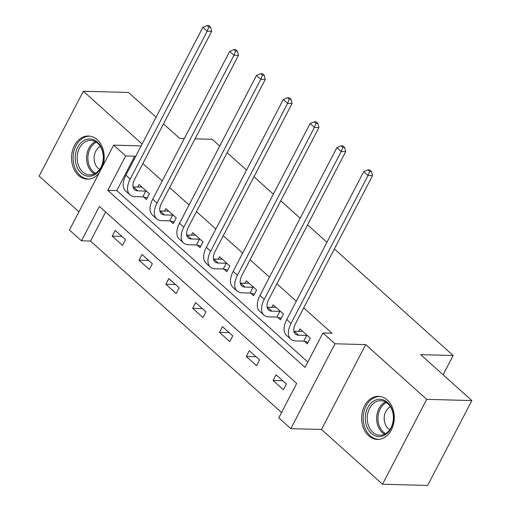 <?xml version="1.0" encoding="UTF-8"?>
<svg xmlns="http://www.w3.org/2000/svg" width="511" height="511" viewBox="0 0 511 511"><rect width="100%" height="100%" fill="white"/><g stroke="black" fill="none" stroke-linecap="round" stroke-linejoin="round"><path stroke-width="0.77" d="M102.845 165.864A21.564 16.32 -88.4 0 0 97.192 139.688A21.564 16.32 -88.4 0 0 88.46 136.022A21.564 16.32 -88.4 0 0 72.39 151.077A21.564 16.32 -88.4 0 0 78.566 175.471A21.564 16.32 -88.4 0 0 87.292 179.131A21.564 16.32 -88.4 0 0 99.198 172.878M368.655 435.774A21.564 16.32 -88.4 0 0 377.38 439.441A21.564 16.32 -88.4 0 0 393.451 424.386A21.564 16.32 -88.4 0 0 387.281 399.998A21.564 16.32 -88.4 0 0 378.549 396.332A21.564 16.32 -88.4 0 0 362.478 411.387A21.564 16.32 -88.4 0 0 368.655 435.774M81.479 240.815L69.451 230.02L113.634 145.15L125.661 155.944L107.751 190.354L305.035 367.39L322.946 332.98L334.98 343.775L290.797 428.646L278.77 417.851L296.68 383.442L99.389 206.406L81.479 240.815L90.511 241.058L281.555 412.492M156.079 117.223L128.485 92.465L83.331 91.239L39.149 176.11L78.93 211.81M334.386 248.94L453.148 355.509L420.636 354.628L471.851 400.579L427.669 485.45L382.515 484.224L426.691 399.353L365.684 344.612L334.98 343.775M365.684 344.612L321.502 429.476L382.515 484.224M321.502 429.476L290.797 428.646M471.851 400.579L426.691 399.353M195.036 138.839L212.212 139.305L219.73 146.057M227.152 152.712L246.538 170.112M253.961 176.768L273.353 194.167M280.769 200.823L300.161 218.223M307.577 224.878L326.97 242.284M443.114 374.793L453.148 355.509M105.636 212.008L90.511 241.058M286.384 384.01L276.068 374.755L273.085 380.491L283.394 389.746L286.384 384.01M259.569 359.955L249.259 350.699L246.276 356.435L256.586 365.691L259.569 359.955M232.761 335.899L222.451 326.644L219.468 332.38L229.778 341.629L232.761 335.899M205.952 311.838L195.643 302.589L192.66 308.318L202.969 317.574L205.952 311.838M179.144 287.782L168.834 278.527L165.851 284.263L176.161 293.518L179.144 287.782M152.335 263.727L142.026 254.472L139.037 260.208L149.353 269.463L152.335 263.727M125.527 239.672L115.218 230.416L112.228 236.152L122.544 245.401L125.527 239.672M322.946 332.98L331.978 333.229L303.713 307.858M296.297 301.203L276.905 283.803M269.489 277.147L250.096 259.748M242.674 253.092L223.288 235.692M215.866 229.037L196.48 211.631M189.057 204.975L169.665 187.575M162.249 180.92L142.856 163.52M135.441 156.864L134.693 156.194L116.783 190.597L307.826 362.031M304.486 341.367L307.277 343.871L310.26 338.135L299.951 328.886L298.609 331.467M277.677 317.312L280.469 319.816L283.452 314.08L273.142 304.824L271.801 307.405M250.869 293.25L253.66 295.754L256.643 290.024L246.334 280.769L244.986 283.35M224.061 269.195L226.852 271.699L229.835 265.963L219.526 256.714L218.178 259.294M197.252 245.139L200.037 247.643L203.027 241.907L192.717 232.658L191.37 235.239M170.444 221.084L173.229 223.588L176.218 217.852L165.903 208.597L164.561 211.177M143.636 197.022L146.421 199.526L149.41 193.797L139.094 184.541L137.753 187.122M142.135 144.006L83.331 91.239M141.151 145.897L113.634 145.15M134.693 156.194L125.661 155.944M163.494 123.879L179.7 138.424L184.305 138.545M116.783 190.597L107.751 190.354M282.755 380.752L273.085 380.491M255.941 356.697L246.276 356.435M229.132 332.642L219.468 332.38M202.324 308.587L192.66 308.318M175.516 284.525L165.851 284.263M148.707 260.469L139.037 260.208M121.899 236.414L112.228 236.152M302.742 331.383L294.342 331.345A13.823 7.601 -48.1 0 1 293.921 331.326M306.689 335.42L298.641 335.203A13.823 7.601 -48.1 0 1 295.377 334.022A13.823 7.601 -48.1 0 1 295.575 323.489L372.532 175.656L368.016 175.535L291.059 323.367A20.734 11.402 131.9 0 0 290.759 339.163A20.734 11.402 131.9 0 0 295.652 340.939L303.7 341.156L306.689 335.42L307.475 335.631M308.076 342.332L303.7 341.156M369.638 171.434L371.44 171.485L369.721 169.939L367.914 169.895L369.638 171.434L368.016 175.535L363.723 171.683L286.767 319.509A20.734 11.402 131.9 0 0 286.467 335.312L290.759 339.163M363.723 171.683L367.914 169.895M371.44 171.485L372.532 175.656M365.333 416.65A18.658 14.123 91.6 0 1 380.593 399.315A18.658 14.123 91.6 0 1 393.483 419.199A18.658 14.123 91.6 0 1 378.229 436.541A18.658 14.123 91.6 0 1 365.333 416.65M393.349 419.129A17.278 13.075 -88.4 0 0 380.784 400.681A17.278 13.075 -88.4 0 0 367.281 416.772A17.278 13.075 -88.4 0 0 379.845 435.219A17.278 13.075 -88.4 0 0 393.349 419.129M389.791 429.662A12.302 9.307 91.6 0 1 384.221 417.468A12.302 9.307 91.6 0 1 390.41 406.769M380.446 396.53A21.424 16.211 -88.4 0 0 379.992 396.51A21.424 16.211 -88.4 0 0 363.251 416.465A21.424 16.211 -88.4 0 0 378.83 439.339A21.424 16.211 -88.4 0 0 379.283 439.345M97.384 142.135A18.658 14.123 91.6 0 1 100.922 168.023A18.658 14.123 91.6 0 1 81.262 173.101A18.658 14.123 91.6 0 1 77.723 147.206A18.658 14.123 91.6 0 1 97.384 142.135M82.763 171.977A17.278 13.075 -88.4 0 0 89.757 174.915A17.278 13.075 -88.4 0 0 102.634 162.849A17.278 13.075 -88.4 0 0 97.69 143.304A17.278 13.075 -88.4 0 0 90.696 140.372A17.278 13.075 -88.4 0 0 77.819 152.431A17.278 13.075 -88.4 0 0 82.763 171.977M99.702 169.352A12.302 9.307 91.6 0 1 98.099 168.208A12.302 9.307 91.6 0 1 94.184 156.538A12.302 9.307 91.6 0 1 100.322 146.459M90.358 136.22A21.424 16.211 -88.4 0 0 89.904 136.201A21.424 16.211 -88.4 0 0 73.935 151.16A21.424 16.211 -88.4 0 0 80.067 175.394A21.424 16.211 -88.4 0 0 88.742 179.035A21.424 16.211 -88.4 0 0 89.195 179.035M275.934 307.328L267.534 307.29A13.823 7.601 -48.1 0 1 267.112 307.264M279.881 311.365L271.826 311.148A13.823 7.601 -48.1 0 1 268.569 309.966A13.823 7.601 -48.1 0 1 268.767 299.433L345.723 151.601L341.207 151.48L264.251 299.312A20.734 11.402 131.9 0 0 263.951 315.108A20.734 11.402 131.9 0 0 268.843 316.877L276.892 317.101L279.881 311.365L280.66 311.576M281.267 318.276L276.892 317.101M342.824 147.379L344.631 147.424L342.913 145.884L341.105 145.833L342.824 147.379L341.207 151.48L336.909 147.622L259.958 295.454A20.734 11.402 131.9 0 0 259.658 311.25L263.951 315.108M336.909 147.622L341.105 145.833M344.631 147.424L345.723 151.601M249.119 283.273L240.726 283.235A13.823 7.601 -48.1 0 1 240.304 283.209M253.066 287.31L245.018 287.086A13.823 7.601 -48.1 0 1 241.76 285.911A13.823 7.601 -48.1 0 1 241.959 275.378L318.915 127.546L314.399 127.424L237.443 275.25A20.734 11.402 131.9 0 0 237.142 291.053A20.734 11.402 131.9 0 0 242.035 292.822L250.083 293.039L253.066 287.31L253.852 287.521M254.459 294.221L250.083 293.039M316.015 123.317L317.823 123.368L316.105 121.829L314.297 121.778L316.015 123.317L314.399 127.424L310.1 123.566L233.15 271.398A20.734 11.402 131.9 0 0 232.85 287.195L237.142 291.053M310.1 123.566L314.297 121.778M317.823 123.368L318.915 127.546M222.311 259.218L213.917 259.179A13.823 7.601 -48.1 0 1 213.496 259.154M226.258 263.248L218.21 263.031A13.823 7.601 -48.1 0 1 214.952 261.849A13.823 7.601 -48.1 0 1 215.15 251.316L292.107 103.49L287.591 103.363L210.634 251.195A20.734 11.402 131.9 0 0 210.334 266.998A20.734 11.402 131.9 0 0 215.227 268.767L223.275 268.984L226.258 263.248L227.044 263.459M227.65 270.159L223.275 268.984M289.207 99.262L291.015 99.313L289.296 97.767L287.489 97.722L289.207 99.262L287.591 103.363L283.292 99.511L206.335 247.343A20.734 11.402 131.9 0 0 206.035 263.139L210.334 266.998M283.292 99.511L287.489 97.722M291.015 99.313L292.107 103.49M195.502 235.156L187.109 235.117A13.823 7.601 -48.1 0 1 186.687 235.098M199.45 239.193L191.401 238.976A13.823 7.601 -48.1 0 1 188.144 237.794A13.823 7.601 -48.1 0 1 188.342 227.261L265.298 79.429L260.782 79.307L183.826 227.14A20.734 11.402 131.9 0 0 183.526 242.936A20.734 11.402 131.9 0 0 188.418 244.712L196.467 244.929L199.45 239.193L200.235 239.404M200.842 246.104L196.467 244.929M262.399 75.206L264.206 75.258L262.488 73.712L260.68 73.667L262.399 75.206L260.782 79.307L256.484 75.456L179.527 223.281A20.734 11.402 131.9 0 0 179.227 239.084L183.526 242.936M256.484 75.456L260.68 73.667M264.206 75.258L265.298 79.429M168.694 211.1L160.294 211.062A13.823 7.601 -48.1 0 1 159.873 211.037M172.641 215.137L164.593 214.92A13.823 7.601 -48.1 0 1 161.329 213.739A13.823 7.601 -48.1 0 1 161.533 203.206L238.49 55.373L233.974 55.252L157.018 203.084A20.734 11.402 131.9 0 0 156.717 218.88A20.734 11.402 131.9 0 0 161.61 220.65L169.658 220.873L172.641 215.137L173.427 215.348M174.034 222.049L169.658 220.873M235.59 51.151L237.398 51.196L235.68 49.656L233.872 49.605L235.59 51.151L233.974 55.252L229.675 51.394L152.719 199.226A20.734 11.402 131.9 0 0 152.419 215.022L156.717 218.88M229.675 51.394L233.872 49.605M237.398 51.196L238.49 55.373M141.886 187.045L133.486 187.007A13.823 7.601 -48.1 0 1 133.064 186.981M145.833 191.082L137.785 190.859A13.823 7.601 -48.1 0 1 134.521 189.677A13.823 7.601 -48.1 0 1 134.725 179.15L211.682 31.318L207.166 31.197L130.209 179.022A20.734 11.402 131.9 0 0 129.909 194.825A20.734 11.402 131.9 0 0 134.802 196.594L142.85 196.812L145.833 191.082L146.619 191.293M147.225 197.993L142.85 196.812M208.782 27.089L210.589 27.14L208.871 25.601L207.064 25.55L208.782 27.089L207.166 31.197L202.867 27.338L125.91 175.171A20.734 11.402 131.9 0 0 125.61 190.967L129.909 194.825M202.867 27.338L207.064 25.55M210.589 27.14L211.682 31.318M298.641 335.203L294.342 331.345M291.059 323.367L286.767 319.509M384.579 434.19A17.278 13.075 91.6 0 1 376.69 417.027A17.278 13.075 91.6 0 1 385.454 401.965M386.425 402.553A16.71 12.647 -88.4 0 0 378.012 417.091A16.71 12.647 -88.4 0 0 385.575 433.654M94.497 173.881A17.278 13.075 91.6 0 1 92.172 172.233A17.278 13.075 91.6 0 1 86.678 155.791A17.278 13.075 91.6 0 1 95.372 141.656M96.336 142.243A16.71 12.647 -88.4 0 0 87.994 155.932A16.71 12.647 -88.4 0 0 93.315 171.785A16.71 12.647 -88.4 0 0 95.493 173.344M271.826 311.148L267.534 307.29M264.251 299.312L259.958 295.454M245.018 287.086L240.726 283.235M237.443 275.25L233.15 271.398M218.21 263.031L213.917 259.179M210.634 251.195L206.335 247.343M191.401 238.976L187.109 235.117M183.826 227.14L179.527 223.281M164.593 214.92L160.294 211.062M157.018 203.084L152.719 199.226M137.785 190.859L133.486 187.007M130.209 179.022L125.91 175.171M378.83 439.339L379.226 439.351M379.992 396.51L380.388 396.523M89.904 136.201L90.306 136.213M88.742 179.035L89.138 179.042"/></g></svg>
